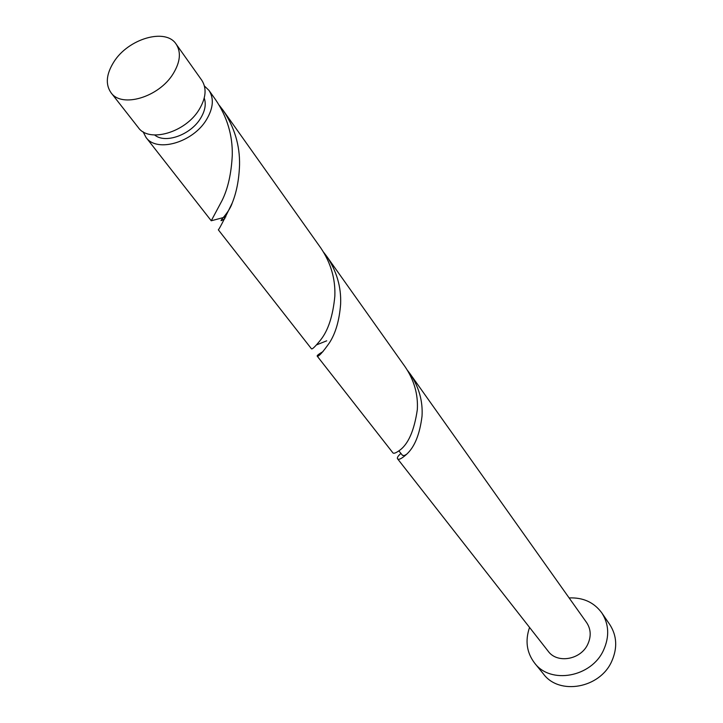 <?xml version="1.0" encoding="UTF-8"?>
<svg xmlns="http://www.w3.org/2000/svg" width="723" height="723" viewBox="0 0 723 723"><rect width="100%" height="100%" fill="white"/><g stroke="black" fill="none" stroke-linecap="round" stroke-linejoin="round"><path stroke-width="1.08" d="M173.149 73.773C180.28 62.033 181.283 52.155 176.141 44.121C165.73 27.664 128.26 38.662 113.827 61.961C106.227 74.126 105.287 84.365 110.999 92.689C121.609 108.323 158.997 97.198 173.149 73.773M176.141 44.121L201.762 80.235C206.905 88.242 206.037 98.012 199.159 109.544C185.513 132.553 148.911 143.145 138.292 127.555L110.999 92.689M204.229 98.075C206.335 104.112 205.106 110.872 200.551 118.355C190.7 134.867 165.251 144.004 154.686 135.011M529.552 627.437C524.997 640.686 526.669 652.553 534.568 663.027C550.456 684.663 591.631 677.234 603.606 650.022C609.597 636.556 608.992 624.184 601.807 612.896C594.026 602.34 583.136 597.352 569.128 597.93M534.568 663.027L543.533 674.071C559.304 695.517 599.945 688.278 611.703 661.382C617.587 648.079 616.963 635.833 609.832 624.645L601.807 612.896M400.876 453.475L400.678 453.637C397.921 456.086 396.882 457.813 397.569 458.807C398.78 460.126 401.816 458.59 406.697 454.207C414.686 446.886 419.792 434.189 422.033 416.114C422.937 401.075 418.933 386.95 410.022 373.719L407.51 370.402M397.569 458.807L548.197 651.251C557.18 663.904 580.894 659.765 587.817 644.148C591.324 636.312 590.935 629.137 586.633 622.602L410.022 373.719M204.437 86.01L209.001 90.429C214.135 98.427 213.303 108.17 206.498 119.638C192.996 142.53 156.611 152.969 146.001 137.397L143.073 131.758M209.001 90.429L215.635 99.774C227.112 116.801 232.661 135.246 232.282 155.102C231.351 173.547 227.935 188.703 222.024 200.587L211.252 220.768L225.82 216.909M223.109 110.312L320.777 247.944C330.854 262.901 335.535 278.979 334.839 296.177C332.96 315.879 328.197 330.483 320.569 340.009C315.264 346.534 312.237 349.471 311.496 348.838L218.328 229.815C219.132 229.318 223.759 220.398 232.21 203.046C236.566 192.309 239.006 179.666 239.548 165.106C239.964 145.45 234.478 127.185 223.109 110.312L219.186 105.197M323.036 351.577C318.825 354.026 316.882 355.535 317.189 356.114C318.436 357.026 322.53 352.58 329.462 342.774C335.644 333.204 339.367 320.325 340.623 304.13C341.346 287.085 336.701 271.143 326.715 256.313L323.606 252.237M326.715 256.313L405.196 366.913C414.171 380.235 418.21 394.478 417.325 409.634C414.225 430.809 408.152 444.491 399.114 450.682C395.77 453.059 393.701 453.782 392.896 452.842L317.189 356.114M316.647 344.844L326.706 340.822M146.001 137.397L211.252 220.768M406.697 454.207L404.491 455.472L402.566 455.427L398.852 450.881M232.21 203.046C228.405 214.867 214.333 225.106 224.853 218.662"/></g></svg>
